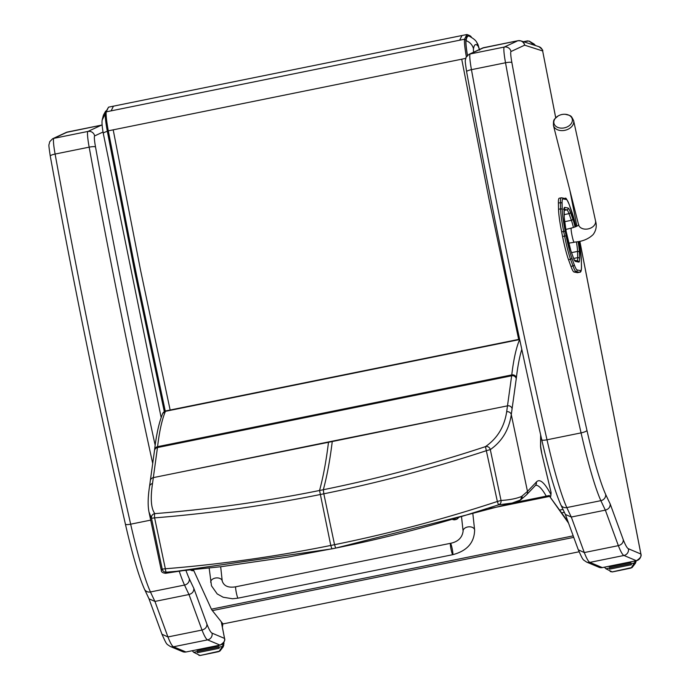 <?xml version="1.0" encoding="UTF-8"?>
<svg xmlns="http://www.w3.org/2000/svg" width="690" height="690" viewBox="0 0 690 690"><rect width="100%" height="100%" fill="white"/><g stroke="black" fill="none" stroke-linecap="round" stroke-linejoin="round"><path stroke-width="1.03" d="M176.666 571.286L220.809 566.732L287.937 557.037L335.642 548.101C379.638 539.183 423.212 528.161 466.345 515.033L512.118 503.062L498.508 504.864L466.345 515.033L335.668 548.093L334.547 544.686C389.574 533.491 443.851 519.096 497.361 501.483L498.508 504.864L466.345 515.033L335.642 548.101L331.881 548.869L330.777 545.445C275.741 556.563 220.593 564.334 165.341 568.767A3.864 0.699 84.6 0 0 166.35 572.183L176.649 571.294L331.856 548.861L176.968 571.26M498.508 504.864A3.864 3.743 -96.6 0 0 501.035 500.483L490.305 449.604L486.631 450.596C433.087 468.225 378.81 482.62 323.817 493.807L323.325 489.727C378.06 478.601 432.104 464.241 485.45 446.637L497.361 501.483L501.035 500.483C509.522 499.94 516.241 498.637 521.192 496.593A151.162 23.96 70.3 0 0 522.054 496.093L527.479 491.384L511.29 414.63C509.048 429.697 502.053 441.359 490.305 449.604A3.864 3.709 -127.7 0 0 485.45 446.637C497.335 438.383 504.407 426.765 506.667 411.775L511.652 375.791A154.595 15.879 78.5 0 0 511.764 374.912A963.637 98.963 -101.5 0 1 519.622 339.549A154.595 15.879 78.5 0 0 519.648 339.48A3.864 3.804 -157.8 0 0 519.648 339.48A23.193 2.381 -101.5 0 1 519.665 339.446M486.657 410.076L332.252 441.531A154.586 15.879 78.5 0 0 332.304 441.177L507.486 405.858A3.864 3.692 -172.1 0 1 512.101 408.704L511.29 414.63A3.864 3.7 -171.6 0 0 506.667 411.775M540.65 446.361A3.864 3.45 -179.6 0 0 540.555 445.49A3.864 3.571 3.1 0 1 540.65 446.456L541.831 453.718A3.864 1.225 166.6 0 1 541.84 453.848A6.762 0.699 -101.5 0 1 540.555 445.49L540.632 434.795M540.65 446.456A3.864 3.864 0 0 0 540.65 446.275L540.727 435.235M550.939 491.927A3.864 1.225 166.6 0 1 550.991 492.056A3.864 3.864 0 0 1 551.077 493.316L551.077 493.316A3.864 3.64 -174.6 0 0 551 492.186L541.84 453.848M550.361 496.714A3.864 3.623 -27.7 0 0 550.801 494.316L551 492.186A3.864 1.225 166.6 0 0 550.991 492.056L541.831 453.718A3.864 1.225 166.6 0 0 541.779 453.589M149.497 486.743A3.864 3.7 8.4 0 1 149.514 486.597C147.901 497.162 147.72 505.623 148.988 511.98L151.498 518.259L154.612 517.88C209.898 513.446 265.046 505.675 320.057 494.566L323.817 493.807L334.547 544.686L330.777 545.445L319.556 490.486C264.796 501.552 209.898 509.272 154.845 513.636A3.864 0.699 84.9 0 0 154.612 517.88L165.341 568.767L162.228 569.138C160.908 570.578 160.96 570.639 162.383 569.302M166.937 572.303C165.453 573.649 165.255 573.606 166.35 572.183A3.864 3.864 -125.7 0 1 162.228 569.138L151.498 518.259A3.864 3.83 -32.8 0 1 154.845 513.636C151.058 508.556 150.282 498.525 152.516 483.535L157.467 447.56A154.595 15.879 78.5 0 0 157.579 446.68A963.637 98.963 -101.5 0 1 165.436 411.318A154.595 15.879 78.5 0 0 165.462 411.249A23.193 2.381 -101.5 0 1 165.764 410.912L162.702 413.526A3.864 3.804 22.2 0 1 165.462 411.249L519.648 339.48M328.535 441.936L174.121 473.409L332.252 441.531C330.001 460.006 327.026 476.066 323.325 489.727L319.556 490.486C323.256 476.833 326.232 460.765 328.483 442.299A154.586 15.879 78.5 0 0 328.535 441.936L332.304 441.177M193.683 570.406L193.442 570.449A3.864 3.623 152.3 0 1 190.699 569.992M148.988 511.98L161.279 570.259C161.236 572.01 162.702 573.019 165.695 573.286L181.746 570.837M476.652 42.28A11.592 11.23 144.9 0 1 476.807 42.504C475.988 40.563 473.443 38.442 469.174 36.13C467.699 35.595 466.664 37.105 466.061 40.667A21.528 2.208 78.5 0 0 467.475 55.355M105.225 114.014L102.198 119.939C101.74 122.303 102.103 126.805 103.293 133.429A11.592 1.716 169.4 0 0 103.302 133.455M473.59 52.216A11.721 1.208 -101.5 0 1 473.478 48.818A11.592 11.126 -170.9 0 0 466.061 40.667M568.517 523.089L549.637 496.395L567.991 521.649M193.381 569.733L211.407 609.175A61.841 6.348 78.5 0 0 212.347 610.607L222.991 623.933L579.091 551.776M512.36 503.001L549.49 495.48M488.969 508.685L549.637 496.395M561.651 231.883L562.566 236.498L564.601 236.092L563.687 231.469L561.651 231.883A27.54 2.829 -101.5 0 1 558.529 209.277L560.565 208.863A1.389 1.208 -1.2 0 1 562.229 209.769L562.1 203.559A33.862 3.476 -101.5 0 1 563.057 198.901L566.43 199.574A33.879 3.476 -101.5 0 1 569.397 205.051L571.82 211.718A26.134 2.682 -101.5 0 1 575.952 226.656M574.02 272.015L577.383 272.671L579.419 272.257L576.055 271.601L574.02 272.015A35.259 3.623 -101.5 0 1 570.949 266.366L572.976 265.952A35.259 3.623 78.5 0 0 576.055 271.601A1.389 1.38 101 0 0 577.142 269.963A33.87 3.476 -101.5 0 1 574.184 264.537L571.751 257.836A26.134 2.682 -101.5 0 1 566.111 235.842L565.196 231.228A26.142 2.682 -101.5 0 1 562.229 209.769M558.529 209.277L558.4 203.076A35.259 3.623 -101.5 0 1 559.236 198.228L561.272 197.814A35.259 3.623 78.5 0 0 560.435 202.662A1.389 1.208 -1.2 0 1 562.1 203.559M571.751 257.836A1.389 1.139 160 0 1 570.544 259.259L568.508 259.664L570.949 266.366M568.508 259.664A27.531 2.829 -101.5 0 1 562.566 236.498M578.97 241.474A26.134 2.682 -101.5 0 1 581.325 259.751L581.454 265.961A33.87 3.476 -101.5 0 1 580.506 270.618A1.389 1.38 101 0 1 579.419 272.257A35.259 3.623 78.5 0 0 579.574 272.257L577.539 272.671A35.259 3.623 -101.5 0 1 577.383 272.671M640.863 554.018L628.418 548.748A71.579 7.348 -101.5 0 1 623.277 539.727L610.184 503.959C610.314 507.081 608.701 509.142 605.354 510.134L571.294 517.034A776.354 79.73 -101.5 0 1 566.809 507.573A5.718 5.218 155.3 0 1 560.806 504.778L565.377 514.447L571.294 517.034L584.292 552.561L618.352 545.652A77.297 7.935 78.5 0 0 623.933 555.476L589.872 562.385A5.718 5.675 112.8 0 1 586.56 562.057L599.006 567.275A5.718 5.675 -67.2 0 0 602.31 567.603L589.872 562.385A77.297 7.935 -101.5 0 1 584.292 552.561L578.306 549.818L565.283 514.231M623.277 539.727C623.337 542.711 621.699 544.686 618.352 545.652L605.354 510.134A776.354 79.73 78.5 0 1 600.878 500.664L566.809 507.573A100.49 10.316 -101.5 0 1 547.006 439.797A5.718 1.233 167.2 0 1 541.745 439.737A5.718 1.233 167.2 0 1 541.745 439.599M186.041 651.981A5.796 0.595 -101.5 0 1 186.007 651.998A5.796 0.595 -101.5 0 1 185.964 651.99L173.518 646.772A77.297 7.935 -101.5 0 1 167.937 636.948L154.94 601.43L149.031 598.834L144.46 589.165A5.718 5.218 155.3 0 0 150.463 591.96A100.49 10.316 -101.5 0 1 130.66 524.184A5.718 1.233 167.2 0 1 125.399 524.124A5.718 1.233 167.2 0 1 125.399 523.995M179.219 571.182A100.49 10.316 78.5 0 0 184.523 585.06L150.463 591.96A776.354 79.73 -101.5 0 0 154.94 601.43L189 594.521L202.006 630.048A77.297 7.935 78.5 0 0 207.578 639.872A5.718 5.675 -67.2 0 0 212.063 633.135A71.579 7.348 -101.5 0 1 206.931 624.122C206.991 627.098 205.353 629.082 202.006 630.048L167.937 636.948L161.952 634.214L148.928 598.627M206.931 624.122L193.838 588.346C193.959 591.477 192.346 593.529 189 594.521A776.354 79.73 78.5 0 1 184.523 585.06A5.718 5.218 -24.7 0 0 189.293 578.738A94.772 9.729 -101.5 0 1 185.955 570.449M224.517 638.414L212.063 633.135M529.385 41.227L534.086 44.031L535.518 45.575M534.923 45.385L528.894 41.021L523.451 41.702L527.652 40.848M528.851 43.436L529.549 43.66M529.86 41.417L528.894 41.021M604.423 567.189L605.88 568.758L612.211 571.898L630.608 568.172L632.135 567.499L635.447 563.221L636.24 560.737M635.542 560.884L631.643 567.292M612.211 571.898L632.135 567.499M630.608 568.172L612.306 571.941L610.098 571.372L611.064 571.769M631.117 563.592L609.417 567.991L609.632 569.155L631.341 564.756L631.117 563.592A6.512 0.664 -101.5 0 1 631.143 563.635L634.705 562.911M609.417 567.991L631.109 563.618M609.072 566.249L609.244 566.852L630.945 562.454L630.781 561.85M630.832 561.832A6.512 0.664 -101.5 0 1 630.945 562.454M631.341 564.756L631.143 563.635M192.217 650.739L193.674 652.309L200.005 655.448L218.402 651.722L219.938 651.05L223.241 646.78L223.983 643.261A6.512 0.664 -101.5 0 1 223.845 642.425M223.327 642.985L222.499 646.461L219.446 650.843M200.005 655.448L198.858 655.319M219.938 651.05L200.091 655.5L218.402 651.722M218.911 647.142L197.211 651.541L197.435 652.706L219.135 648.307L218.937 647.16A6.512 0.664 -101.5 0 1 218.937 647.186L222.499 646.461M197.211 651.541L218.903 647.168M196.866 649.799L197.038 650.403L218.739 646.004L218.575 645.4M218.626 645.383A6.512 0.664 -101.5 0 1 218.739 646.004M219.135 648.307L218.937 647.186M222.654 623.501A8.522 0.871 -101.5 0 1 222.663 625.123A42.608 4.373 -101.5 0 1 222.344 627.063M563.79 127.969A9.401 6.779 166.7 0 1 556.468 126.727A9.401 6.779 166.7 0 1 558.141 115.946C553.354 120.069 553.449 119.318 553.44 125.425A10.376 7.478 -13.3 0 0 564.273 130.427A10.376 7.478 -13.3 0 0 573.632 120.664C570.897 115.204 571.32 115.834 565.196 114.281A9.401 6.779 166.7 0 1 572.355 120.707A9.401 6.779 166.7 0 1 563.79 127.969M210.717 582.326A5.796 3.778 173.8 0 1 215.271 578.073A5.796 3.778 173.8 0 1 222.24 581.075C223.965 586.129 228.468 588.035 235.756 586.785L450.466 543.323A5.796 0.612 78.6 0 0 450.656 547.136A5.796 0.612 78.6 0 0 452.097 553.38A5.796 0.612 78.6 0 0 452.769 554.682A5.796 0.612 78.6 0 0 452.217 548.886A5.796 0.612 78.6 0 0 450.466 543.323A5.796 0.612 78.6 0 0 450.656 547.136A5.796 0.612 78.6 0 0 452.097 553.38A5.796 0.612 78.6 0 0 452.769 554.682L238.05 598.152L232.556 598.756L223.172 597.238L217.203 593.926L211.476 585.81L209.165 568.068M462.705 516.137L473.694 512.834M455.46 518.293L458.747 516.965M457.315 518.854L457.272 518.897A4.942 4.916 87.2 0 1 456.375 519.406L455.581 519.622A4.942 0.569 -106.4 0 1 455.391 519.406L454.926 519.501A4.942 0.474 83.6 0 0 455.046 519.725L454.382 519.803A4.942 4.908 86.7 0 1 453.365 519.691M454.434 519.76L455.236 519.544A4.942 0.509 83.6 0 0 455.253 519.441M455.046 519.725L454.382 519.803L455.055 519.734M454.934 519.501L455.4 519.406M521.787 349.347A959.773 98.567 78.5 0 0 516.379 377.74A158.459 16.275 -101.5 0 1 516.267 378.638L512.101 408.704M536.242 482.198A3.864 3.838 43.6 0 1 535.276 485.622L526.505 494.816A3.864 3.838 43.6 0 1 526.505 494.816A3.864 3.838 43.6 0 0 527.479 491.384L536.242 482.198A150.731 15.482 78.5 0 0 536.346 482.077A277.535 28.506 -101.5 0 1 550.801 494.316A3.864 3.64 5.4 0 1 550.879 495.446L551.077 493.316M519.682 339.54A3.864 3.804 -157.3 0 0 519.622 339.549L165.436 411.318A3.864 3.804 22.7 0 0 162.685 413.569L162.702 413.526M516.379 377.74A3.864 3.666 -173.3 0 0 511.764 374.912L157.579 446.68A3.864 3.666 6.7 0 0 154.586 449.82C156.388 434.355 159.088 422.271 162.685 413.569M516.267 378.638A3.864 3.692 -172.1 0 0 511.652 375.791L157.467 447.56A3.864 3.692 7.9 0 0 154.482 450.648L154.586 449.82M521.192 496.593A3.864 3.812 67.4 0 1 518.82 500.949M522.054 496.093A3.864 3.812 53.1 0 1 520.467 500.043M512.118 503.062L520.631 499.922L526.513 494.808A3.864 3.838 43.6 0 1 526.427 494.894M536.346 482.077A3.864 3.83 40.7 0 1 535.397 485.493M546.247 496.136A273.671 28.109 78.5 0 0 535.578 485.286M193.778 570.604L193.442 570.449A273.671 28.109 78.5 0 0 193.079 569.759M166.35 572.183L176.649 571.294M174.121 473.409L153.301 477.627A3.864 3.692 7.9 0 0 150.317 480.706A3.864 3.692 7.9 0 0 150.317 480.74A3.864 3.692 7.9 0 0 150.308 480.818M150.317 480.74L149.523 486.597A3.864 3.7 8.4 0 1 152.516 483.535M564.351 512.325L561.772 512.851M108.546 107.157L113.445 106.165L111.116 110.857L106.217 111.849L105.346 113.169A22.158 2.277 78.5 0 0 107.312 131.178L108.296 130.833A23.313 2.398 -101.5 0 1 106.217 111.849L108.537 107.157L105.329 112.755C104.984 115.998 105.639 122.139 107.304 131.195L134.714 271.731L164.324 411.68L107.304 131.195M165.298 411.292L135.689 271.343L108.296 130.833L461.722 59.193L489.115 199.712L518.725 339.661M170.197 410.291L140.588 270.351L113.195 129.841M467.415 55.407A22.158 2.277 -101.5 0 1 465.923 40.08L464.543 39.218A23.313 2.398 78.5 0 0 466.345 56.727M466.871 34.526L464.543 39.218L459.643 40.21L461.972 35.518L466.871 34.526C469.899 35.431 471.408 36.432 471.399 37.519M465.923 40.08C466.75 35.268 468.346 34.181 470.709 36.837M461.722 59.193L465.647 58.4M107.398 131.29A11.592 1.716 169.4 0 0 103.293 133.429L161.167 417.579M476.807 42.504A11.592 11.23 144.9 0 1 476.825 42.521A11.592 11.23 144.9 0 1 478.636 46.894L479.455 49.49M473.478 48.818C474.323 43.91 476.048 43.272 478.636 46.894M111.116 110.857L459.643 40.21M212.347 610.607L573.744 537.372M211.407 609.175L573.192 535.863M568.103 208.044A1.544 1.535 101 0 1 566.895 209.864A23.676 2.432 -101.5 0 1 568.965 213.659A1.544 1.268 -20 0 0 570.302 212.08A25.22 2.588 78.5 0 0 568.103 208.044L564.739 207.388A1.544 1.535 101 0 1 564.153 208.923M564.135 214.633L568.965 213.659L571.38 220.317A1.544 1.268 -20 0 0 572.726 218.739L570.302 212.08M564.11 209.32L566.895 209.864L564.058 210.441M564.549 221.697L571.38 220.317A15.93 1.639 -101.5 0 1 573.459 227.536M575.089 227.001A17.483 1.794 78.5 0 0 572.726 218.739M564.739 207.388A25.211 2.588 78.5 0 0 564.023 210.855A1.544 1.337 -1.2 0 1 564.032 211.407M564.023 210.855L564.153 217.065A1.544 1.337 -1.2 0 1 564.17 217.592M576.409 241.94A15.93 1.639 -101.5 0 1 577.547 251.419A1.544 1.337 -1.2 0 1 579.402 252.419A17.474 1.794 78.5 0 0 578.082 241.647M564.153 217.065A17.492 1.794 78.5 0 0 566.136 231.426L570.777 250.522A1.544 1.268 -20 0 0 570.682 250.332M571.544 252.635L577.547 251.419L577.677 257.629A1.544 1.337 -1.2 0 1 579.531 258.629L579.402 252.419M566.136 231.426L567.059 236.049M573.675 258.44L577.677 257.629A23.667 2.432 -101.5 0 1 577.245 260.82M574.58 260.294L577.608 260.889A1.544 1.535 101 0 1 578.815 262.096A25.211 2.588 78.5 0 0 579.531 258.629M567.051 236.04A17.483 1.794 78.5 0 0 570.828 250.746A1.544 1.268 -20 0 0 570.777 250.522L573.226 257.267A1.544 1.268 -20 0 0 573.123 257.06M574.632 260.372A1.544 1.535 101 0 1 575.434 261.441L578.815 262.096M570.828 250.746L573.278 257.482A1.544 1.268 -20 0 0 573.226 257.267L574.218 260.225M573.278 257.482A24.676 2.536 78.5 0 0 575.434 261.441M580.506 270.618L577.142 269.963M563.057 198.901L563.057 198.901A1.389 1.38 101.2 0 0 561.971 197.814L561.971 197.814A1.389 1.38 101 0 1 563.057 198.901M566.43 199.574A1.389 1.38 -78.8 0 0 565.343 198.487L561.272 197.814M558.4 203.076L560.435 202.662L560.565 208.863A27.54 2.829 78.5 0 0 563.687 231.469L565.196 231.228M581.325 259.751A1.389 1.208 -1.2 0 1 581.342 260.242M581.454 265.961A1.389 1.208 -1.2 0 1 581.463 266.461M574.184 264.537A1.389 1.139 160 0 1 572.976 265.952L570.544 259.259A27.531 2.829 78.5 0 1 564.601 236.092L566.111 235.842M610.184 503.959A770.635 79.143 -101.5 0 1 605.639 494.351A94.772 9.729 -101.5 0 1 586.966 430.439A923.789 94.866 -101.5 0 1 511.877 62.592A13.602 1.397 -101.5 0 1 510.997 51.526A5.718 5.684 -114.9 0 0 504.269 47.058L470.209 53.958A19.329 1.984 -101.5 0 0 471.451 69.673L505.52 62.764A929.516 95.453 78.5 0 0 581.066 432.889L547.006 439.797A929.516 95.453 -101.5 0 1 471.451 69.673A5.718 1.078 169.7 0 0 466.604 71.648A5.718 1.078 169.7 0 0 466.656 71.751M468.95 54.372L482.552 48.05A5.718 5.684 -114.9 0 1 483.811 47.636L470.209 53.958A5.718 5.684 -114.9 0 0 468.95 54.372L466.009 57.373C465.345 62.229 464.456 56.985 466.604 71.648C489.132 195.201 514.179 317.9 541.745 439.737C548.645 469.933 554.993 491.616 560.806 504.778M510.997 51.526L524.598 45.204A5.718 5.684 -114.9 0 0 517.871 40.727L483.811 47.636A19.329 1.984 -101.5 0 1 483.854 47.619A19.329 1.984 -101.5 0 1 483.906 47.619M602.396 567.585A5.796 0.595 -101.5 0 1 602.353 567.611A5.796 0.595 -101.5 0 1 602.31 567.603L636.37 560.703A5.796 0.595 78.5 0 0 636.413 560.703A5.796 0.595 78.5 0 0 636.456 560.677M517.974 40.71A19.329 1.984 78.5 0 0 517.923 40.719A19.329 1.984 78.5 0 0 517.871 40.727L504.269 47.058A19.329 1.984 78.5 0 0 505.52 62.764A5.718 1.078 169.7 0 1 511.877 62.592M586.966 430.439A5.718 1.233 167.2 0 1 581.066 432.889A100.49 10.316 78.5 0 0 600.878 500.664A5.718 5.218 155.3 0 0 605.639 494.351M628.418 548.748A5.718 5.675 112.8 0 1 623.933 555.476L636.37 560.703A5.718 5.675 112.8 0 0 640.855 553.966M524.598 45.204A13.602 1.397 -101.5 0 1 524.719 45.195A5.718 5.684 -72.2 0 0 520.89 40.883L517.923 40.719L482.552 48.05M524.719 45.195L542.65 50.948A5.718 5.684 -72.2 0 0 538.821 46.635C541.909 48.912 543.211 50.387 542.711 51.06L542.685 51.112M542.65 50.948L555.743 117.8M542.668 51.026L555.717 117.826M569.88 190.38L576.875 226.208L570.009 190.914M579.816 241.302L640.855 553.898M182.66 651.67L170.214 646.452A5.718 5.675 112.8 0 0 173.518 646.772L207.578 639.872L220.024 645.09L185.964 651.99A5.718 5.675 112.8 0 1 182.66 651.67L186.007 651.998L220.067 645.098C223.948 642.692 225.44 640.441 224.543 638.345L221.318 621.837M150.705 520.122L130.66 524.184A929.516 95.453 -101.5 0 1 55.105 154.06A5.718 1.078 169.7 0 0 50.258 156.035A5.718 1.078 169.7 0 0 50.31 156.147M52.595 138.768L66.197 132.437A5.718 5.684 -114.9 0 1 67.465 132.023L53.855 138.354L87.923 131.445A19.329 1.984 78.5 0 0 89.165 147.16L55.105 154.06A19.329 1.984 -101.5 0 1 53.855 138.354A5.718 5.684 -114.9 0 0 52.595 138.768L49.663 141.769C48.999 146.625 48.102 141.372 50.258 156.035C72.786 279.597 97.833 402.296 125.399 524.124C132.299 554.329 138.647 576.003 144.46 589.165M101.62 125.106A19.329 1.984 78.5 0 0 101.568 125.106A19.329 1.984 78.5 0 0 101.525 125.123L67.465 132.023A19.329 1.984 -101.5 0 1 67.508 132.014A19.329 1.984 -101.5 0 1 67.56 132.006M66.197 132.437L102.103 125.028A5.718 5.684 65.1 0 0 101.525 125.123L87.923 131.445A5.718 5.684 65.1 0 1 94.651 135.921L103.034 132.014M155.164 445.266A923.789 94.866 -101.5 0 1 95.522 146.979A5.718 1.078 -10.3 0 0 89.165 147.16A929.516 95.453 78.5 0 0 152.714 463.447M220.067 645.098A5.796 0.595 78.5 0 1 220.024 645.09A5.718 5.675 -67.2 0 0 224.509 638.362M221.283 621.785L224.5 638.293M95.522 146.979A13.602 1.397 -101.5 0 1 94.651 135.921M193.838 588.346A770.635 79.143 -101.5 0 1 189.293 578.738M533.336 43.72L531.127 44.169M534.44 44.764L535.112 45.04M635.343 561.565L636.008 561.841M605.88 568.758L609.399 568.043M223.137 645.116L223.802 645.392M193.674 652.309L197.193 651.593M223.431 643.028L223.983 643.261M594.996 224.233A8.694 6.27 166.7 0 1 587.673 228.994A8.694 6.27 166.7 0 1 578.591 224.802L578.703 225.276L578.772 224.698C578.582 225.578 576.09 226.717 571.277 228.105A7.245 0.742 -101.5 0 0 571.199 230.382A7.245 0.742 -101.5 0 0 572.605 238.102A7.245 0.742 -101.5 0 0 574.158 242.302C574.468 241.655 584.818 242.604 593.176 234.531C596.212 230.348 596.988 225.777 595.513 220.809A8.694 6.27 166.7 0 1 594.996 224.233M235.756 586.785A5.796 0.612 78.6 0 0 235.937 590.597A5.796 0.612 78.6 0 0 237.377 596.841A5.796 0.612 78.6 0 0 238.05 598.152M450.466 543.323C457.927 541.823 462.145 537.795 463.102 531.24A5.796 3.778 -6.2 0 1 467.656 526.979A5.796 3.778 -6.2 0 1 474.513 529.463A5.796 3.778 -6.2 0 1 474.625 529.98C474.341 542.694 467.052 550.931 452.769 554.682M550.465 496.86A3.864 3.864 0 0 0 550.879 495.446M190.613 570A3.864 3.864 0 0 0 193.614 570.639M154.482 450.648L150.317 480.706M519.613 339.213L165.764 410.912M562.971 509.427L559.806 510.074M102.258 119.568L103.448 115.092L105.682 111.064M479.671 50.18L476.825 42.521M461.972 35.518L113.445 106.165M566.145 231.435L564.196 217.341L564.222 208.639L563.428 209.208M579.574 272.257C580.928 272.559 581.567 270.54 581.489 266.202L581.36 259.992L578.979 241.474M575.96 226.648L569.354 204.852C566.878 199.229 565.541 197.107 565.343 198.487M586.56 562.057C582.584 559.09 583.619 561.608 578.306 549.818M599.006 567.275L602.353 567.611L636.413 560.703C640.303 558.305 641.795 556.054 640.889 553.949L579.85 241.293M520.89 40.883L538.821 46.635M170.214 646.452C166.23 643.477 167.273 646.004 161.952 634.214M595.513 220.809L573.632 120.664M578.591 224.802L553.44 125.425M565.196 114.281A12.558 12.558 0 0 0 558.141 115.946M568.646 243.182L574.158 242.302M565.766 229.46L571.277 228.105M222.24 581.075L220.679 566.749M461.498 516.5L463.102 531.24M472.848 513.679L474.625 529.98M452.157 519.268A4.942 4.942 0 0 0 454.805 519.794M457.263 518.906L457.298 518.88A4.942 4.942 0 0 0 458.678 517.371"/></g></svg>

